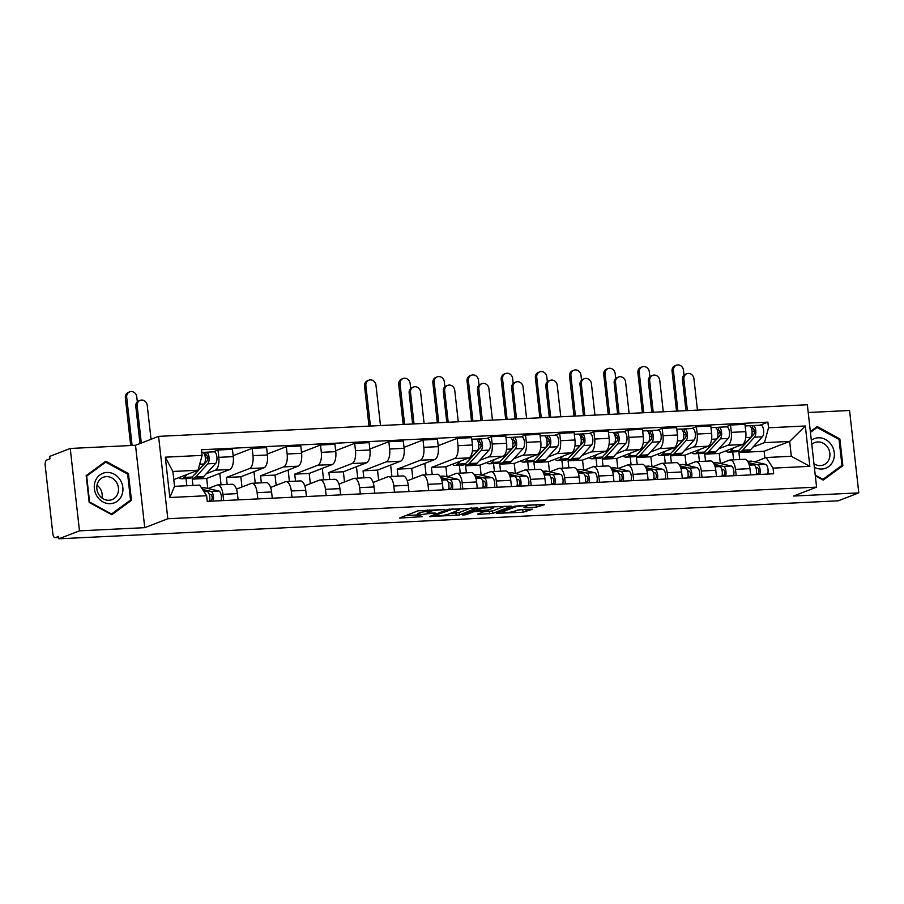<?xml version="1.0" encoding="UTF-8"?>
<svg xmlns="http://www.w3.org/2000/svg" width="904" height="904" viewBox="0 0 904 904"><rect width="100%" height="100%" fill="white"/><g stroke="black" fill="none" stroke-linecap="round" stroke-linejoin="round"><path stroke-width="1.36" d="M444.779 509.438L417.976 510.839L399.478 518.071L422.145 516.67A7.65 0.983 173.6 0 1 417.784 516.274A7.65 0.983 173.6 0 1 418.518 515.755L420.044 515.167A7.65 0.983 173.6 0 1 430.168 513.574L435.344 513.088L431.592 513.031A7.65 0.983 173.6 0 1 427.23 512.624A7.65 0.983 173.6 0 1 427.954 512.105L429.479 511.517A7.65 0.983 173.6 0 1 439.604 509.924L444.779 509.438M536.208 507.155L544.502 504.681L543.361 504.387L514.828 506.127L496.33 513.348L523.066 512.24L532.648 509.189L520.433 509.585L514.195 511.268A6.396 0.825 173.6 0 1 507.099 512.511A6.396 0.825 173.6 0 1 502.082 512.263A6.396 0.825 173.6 0 1 502.692 511.833L514.715 507.189A6.396 0.825 173.6 0 1 521.811 505.946A6.396 0.825 173.6 0 1 526.829 506.195A6.396 0.825 173.6 0 1 526.218 506.624L523.992 507.562L525.348 507.686L536.208 507.155L536.174 504.737M144.753 527.665L135.51 445.288L70.241 448.463L79.484 530.84L144.753 527.665L167.816 518.749L816.583 487.132L793.531 496.047L858.8 492.872L838.223 500.816L58.907 538.795L58.636 536.388L55.426 537.631L58.76 537.473M79.484 530.84L58.907 538.795M477.64 507.935L447.966 509.381L429.468 516.602L459.368 514.997L477.606 507.664M484.567 507.257L511.291 506.15L492.793 513.37L478.781 514.399L477.64 514.105L485.052 511.246L483.911 510.952L473.549 511.8L465.831 514.783L462.667 515.043L481.403 507.754L484.567 507.257M70.241 448.463L49.663 456.418L49.935 458.814L46.725 460.057A4.87 2.124 -92.8 0 0 45.2 465.662L52.827 533.631A4.87 2.124 -92.8 0 0 55.133 537.699A4.87 2.124 -92.8 0 0 55.426 537.631M135.51 445.288L158.573 436.372L807.351 404.755L816.583 487.132M858.8 492.872L849.557 410.484L808.221 412.506M208.101 488.533L216.96 485.12A11.21 4.893 87.2 0 1 217.649 484.962A11.21 4.893 87.2 0 1 222.949 494.33L223.661 500.579M194.812 478.137L192.224 479.131L192.936 485.448M207.807 488.465L206.688 478.431L229.74 469.515A11.21 4.893 -92.8 0 0 233.266 456.633L218.802 457.334A11.21 4.893 87.2 0 1 215.288 470.227L206.327 473.685M218.802 457.334L217.988 450.011L213.22 451.853M186.823 485.742L186.021 478.566M238.114 499.867L237.413 493.618A11.21 4.893 -92.8 0 0 232.113 484.261L217.649 484.962M233.266 456.633L232.441 449.311L217.988 450.011M236.441 489.132L251.131 483.448A11.21 4.893 87.2 0 1 251.82 483.301A11.21 4.893 87.2 0 1 257.12 492.657L257.821 498.906M233.153 455.695L252.148 448.35L252.973 455.672A11.21 4.893 87.2 0 1 249.459 468.554L226.395 477.47L227.186 484.499M221.073 484.804L219.785 473.368M272.285 498.206L271.584 491.957A11.21 4.893 -92.8 0 0 266.273 482.6L251.82 483.301M242.001 486.973L240.848 476.77L263.911 467.854A11.21 4.893 -92.8 0 0 267.426 454.972L266.612 447.649L252.148 448.35M270.612 487.459L285.291 481.787A11.21 4.893 87.2 0 1 285.992 481.64A11.21 4.893 87.2 0 1 291.291 490.996L291.992 497.245M267.324 454.023L286.319 446.689L287.144 454.011A11.21 4.893 87.2 0 1 283.63 466.893L260.567 475.809L261.358 482.838M255.244 483.131L253.956 471.707M306.445 496.545L305.744 490.296A11.21 4.893 -92.8 0 0 300.444 480.928L285.992 481.64M276.172 485.312L275.019 475.097L298.083 466.193A11.21 4.893 -92.8 0 0 301.597 453.299L300.783 445.977L286.319 446.689M304.784 485.798L319.462 480.126A11.21 4.893 87.2 0 1 320.163 479.967A11.21 4.893 87.2 0 1 325.463 489.335L326.163 495.584M301.495 452.362L320.491 445.017L321.315 452.339A11.21 4.893 87.2 0 1 317.79 465.232L294.738 474.137L295.529 481.177M289.404 481.47L288.127 470.035M340.616 494.872L339.915 488.623A11.21 4.893 -92.8 0 0 334.616 479.267L320.163 479.967M310.332 483.651L309.191 473.436L332.254 464.52A11.21 4.893 -92.8 0 0 335.768 451.638L334.943 444.316L320.491 445.017M338.943 484.126L353.633 478.453A11.21 4.893 87.2 0 1 354.323 478.306A11.21 4.893 87.2 0 1 359.634 487.663L360.334 493.912M335.666 450.7L354.662 443.356L355.487 450.678A11.21 4.893 87.2 0 1 351.961 463.56L328.909 472.476L329.689 479.504M323.575 479.809L322.299 468.374M374.787 493.211L374.087 486.962A11.21 4.893 -92.8 0 0 368.787 477.606L354.323 478.306M344.503 481.979L343.362 471.775L366.425 462.859A11.21 4.893 -92.8 0 0 369.939 449.977L369.114 442.655L354.662 443.356M373.115 482.465L387.805 476.792A11.21 4.893 87.2 0 1 388.494 476.645A11.21 4.893 87.2 0 1 393.805 486.002L394.506 492.251M369.838 449.028L388.833 441.683L389.647 449.017A11.21 4.893 87.2 0 1 386.132 461.899L363.069 470.814L363.86 477.843M357.747 478.137L356.458 466.713M408.958 491.55L408.258 485.301A11.21 4.893 -92.8 0 0 402.958 475.933L388.494 476.645M378.674 480.318L377.533 470.103L400.585 461.198A11.21 4.893 -92.8 0 0 404.111 448.305L403.286 440.982L388.833 441.683M407.286 480.804L421.976 475.131A11.21 4.893 87.2 0 1 422.665 474.973A11.21 4.893 87.2 0 1 427.965 484.341L428.666 490.589M403.998 447.367L422.993 440.022L423.818 447.344A11.21 4.893 87.2 0 1 420.303 460.238L397.24 469.142L398.031 476.182M391.918 476.476L390.63 465.04M443.129 489.878L442.429 483.629A11.21 4.893 -92.8 0 0 437.118 474.272L422.665 474.973M412.845 478.657L411.704 468.441L434.756 459.526A11.21 4.893 -92.8 0 0 438.27 446.644L437.457 439.321L422.993 440.022M447.288 476.883L456.147 473.459A11.21 4.893 87.2 0 1 456.836 473.312A11.21 4.893 87.2 0 1 462.136 482.668L462.837 488.917M438.169 445.706L457.164 438.361L457.989 445.683A11.21 4.893 87.2 0 1 454.475 458.565L431.411 467.481L432.202 474.51M426.089 474.815L424.801 463.379M477.289 488.216L476.589 481.968A11.21 4.893 -92.8 0 0 471.289 472.611L456.836 473.312M446.994 476.815L445.864 466.78L468.927 457.865A11.21 4.893 -92.8 0 0 472.442 444.983L471.628 437.649L457.164 438.361M481.459 475.221L490.307 471.798A11.21 4.893 87.2 0 1 491.008 471.651A11.21 4.893 87.2 0 1 496.307 481.007L497.008 487.256M468.17 464.814L465.583 465.82L466.374 472.848M486.567 438.542L491.335 436.688L492.16 444.022A11.21 4.893 87.2 0 1 488.646 456.904L479.674 460.373M460.249 473.142L459.368 465.244M511.461 486.544L510.76 480.306A11.21 4.893 -92.8 0 0 505.46 470.939L491.008 471.651M481.165 475.154L480.035 465.108L503.099 456.204A11.21 4.893 -92.8 0 0 506.613 443.31L505.788 435.988L491.335 436.688M515.63 473.549L524.478 470.136A11.21 4.893 87.2 0 1 525.179 469.978A11.21 4.893 87.2 0 1 530.478 479.346L531.179 485.584M502.33 463.153L499.754 464.147L500.533 471.187M520.738 436.869L525.506 435.027L526.331 442.35A11.21 4.893 87.2 0 1 522.806 455.243L513.845 458.701M494.42 471.481L493.539 463.582M545.632 484.883L544.931 478.634A11.21 4.893 -92.8 0 0 539.631 469.278L525.179 469.978M515.337 473.481L514.207 463.447L537.27 454.531A11.21 4.893 -92.8 0 0 540.784 441.649L539.959 434.327L525.506 435.027M549.79 471.888L558.649 468.464A11.21 4.893 87.2 0 1 559.339 468.317A11.21 4.893 87.2 0 1 564.65 477.674L565.35 483.922M536.501 461.492L533.914 462.486L534.705 469.515M554.909 435.208L559.678 433.366L560.491 440.689A11.21 4.893 87.2 0 1 556.977 453.571L548.016 457.04M528.591 469.82L527.71 461.921M579.803 483.222L579.102 476.973A11.21 4.893 -92.8 0 0 573.803 467.617L559.339 468.317M549.496 471.82L548.378 461.786L571.43 452.87A11.21 4.893 -92.8 0 0 574.955 439.988L574.13 432.654L559.678 433.366M583.961 470.227L592.821 466.803A11.21 4.893 87.2 0 1 593.51 466.656A11.21 4.893 87.2 0 1 598.81 476.012L599.51 482.261M570.673 459.82L568.085 460.825L568.876 467.854M589.069 433.547L593.849 431.694L594.662 439.028A11.21 4.893 87.2 0 1 591.148 451.91L582.187 455.379M562.763 468.148L561.87 460.249M613.974 481.549L613.274 475.312A11.21 4.893 -92.8 0 0 607.963 465.944L593.51 466.656M583.668 470.159L582.549 460.113L605.601 451.209A11.21 4.893 -92.8 0 0 609.126 438.316L608.302 430.993L593.849 431.694M618.133 468.554L626.992 465.142A11.21 4.893 87.2 0 1 627.681 464.984A11.21 4.893 87.2 0 1 632.981 474.351L633.681 480.589M604.844 458.158L602.256 459.153L603.047 466.193M623.24 431.875L628.009 430.033L628.834 437.355A11.21 4.893 87.2 0 1 625.319 450.248L616.347 453.706M596.934 466.487L596.041 458.588M648.134 479.888L647.433 473.639A11.21 4.893 -92.8 0 0 642.134 464.283L627.681 464.984M617.839 468.487L616.709 458.452L639.772 449.537A11.21 4.893 -92.8 0 0 643.286 436.655L642.473 429.332L628.009 430.033M652.304 466.893L661.152 463.469A11.21 4.893 87.2 0 1 661.852 463.323A11.21 4.893 87.2 0 1 667.152 472.679L667.853 478.928M639.015 456.497L636.427 457.492L637.218 464.52M657.411 430.214L662.18 428.372L663.005 435.694A11.21 4.893 87.2 0 1 659.491 448.576L650.518 452.045M631.094 464.825L630.212 456.927M682.305 478.227L681.605 471.978A11.21 4.893 -92.8 0 0 676.305 462.622L661.852 463.323M652.01 466.826L650.88 456.791L673.943 447.875A11.21 4.893 -92.8 0 0 677.458 434.993L676.633 427.66L662.18 428.372M686.475 465.232L695.323 461.808A11.21 4.893 87.2 0 1 696.024 461.661A11.21 4.893 87.2 0 1 701.323 471.018L702.024 477.267M673.175 454.825L670.598 455.831L671.378 462.859M691.583 428.552L696.351 426.699L697.176 434.033A11.21 4.893 87.2 0 1 693.65 446.915L684.69 450.384M665.265 463.153L664.384 455.254M716.476 476.555L715.776 470.306A11.21 4.893 -92.8 0 0 710.476 460.95L696.024 461.661M686.181 465.164L685.051 455.119L708.114 446.214A11.21 4.893 -92.8 0 0 711.629 433.321L710.804 425.999L696.351 426.699M720.635 463.56L729.494 460.136A11.21 4.893 87.2 0 1 730.183 459.989A11.21 4.893 87.2 0 1 735.494 469.345L736.195 475.594M707.346 453.164L704.758 454.158L705.549 461.187M725.754 426.88L730.522 425.038L731.336 432.361A11.21 4.893 87.2 0 1 727.822 445.254L718.861 448.712M699.436 461.492L698.555 453.593M750.648 474.894L749.947 468.645A11.21 4.893 -92.8 0 0 744.647 459.288L730.183 459.989M720.341 463.492L719.222 453.458L742.274 444.542A11.21 4.893 -92.8 0 0 745.8 431.66L744.975 424.338L730.522 425.038M719.222 453.458L704.758 454.158M685.051 455.119L670.598 455.831M650.88 456.791L636.427 457.492M616.709 458.452L602.256 459.153M582.549 460.113L568.085 460.825M548.378 461.786L533.914 462.486M514.207 463.447L499.754 464.147M480.035 465.108L465.583 465.82M445.864 466.78L431.411 467.481M411.704 468.441L397.24 469.142M377.533 470.103L363.069 470.814M343.362 471.775L328.909 472.476M309.191 473.436L294.738 474.137M275.019 475.097L260.567 475.809M240.848 476.77L226.395 477.47M206.688 478.431L192.224 479.131M173.783 479.606L198.055 470.227L172.867 471.459L174.54 486.341L199.727 485.12L206.632 495.731L207.265 501.37L773.688 473.775L773.056 468.125L766.14 457.514L791.328 456.294L789.667 441.401L764.479 442.632L753.032 447.051M206.632 495.731L169.839 497.516L165.308 457.175L202.112 455.379L198.055 470.227M764.479 442.632L768.524 427.784L767.891 422.134L201.479 449.74L202.112 455.379M768.524 427.784L805.328 425.987L809.848 466.34L773.056 468.125M167.816 518.749L158.573 436.372M128.447 473.583L105.813 461.232L86.174 475.651L89.18 502.409L111.813 514.76L131.453 500.353L128.447 473.583L127.407 473.99M815.318 475.775L823.228 480.092L842.867 465.684L839.861 438.926L817.227 426.575L810.357 431.615M764.874 458.012L764.117 451.265L789.667 441.401L805.328 425.987M754.806 461.899L766.14 457.514M741.517 451.503L738.93 452.497L739.721 459.526M764.117 451.265L738.93 452.497M759.925 425.219L767.891 422.134M733.607 459.831L732.715 451.932M169.839 497.516L174.54 486.341M165.308 457.175L172.867 471.459M791.328 456.294L809.848 466.34M128.65 501.426L131.453 500.353M838.822 439.321L839.861 438.926M840.065 466.769L842.867 465.684M427.038 510.059A7.65 0.983 173.6 0 0 426.959 510.218L427.23 512.624M427.095 511.393A7.65 0.983 173.6 0 0 419.772 512.76L420.044 515.167M417.784 516.274L417.524 513.867A7.65 0.983 173.6 0 1 418.247 513.348L419.772 512.76M405.839 515.529L417.637 514.964M450.339 513.37L459.096 512.591L471.233 507.901M452.079 509.325L433.818 515.868L437.739 515.913A7.65 0.983 173.6 0 0 447.864 514.319L458.825 510.082A7.65 0.983 173.6 0 0 459.548 509.573A7.65 0.983 173.6 0 0 455.198 509.167L452.023 508.839M504.669 506.274L492.533 510.963L492.793 513.37M483.776 511.732L492.533 510.963M492.736 508.274A6.396 0.825 173.6 0 0 493.347 507.845A6.396 0.825 173.6 0 0 488.329 507.596A6.396 0.825 173.6 0 0 481.233 508.828L476.996 510.466L478.137 510.76L488.499 509.912L492.736 508.274M526.829 506.195L526.716 505.2L535.936 504.76M517.212 510.105L526.015 509.314M139.973 443.559L135.803 406.325A5.605 4.995 -111.1 0 1 138.82 400.856L140.165 400.336A5.605 4.995 68.9 0 0 137.148 405.806L141.318 443.039M151.036 439.287L147.228 405.32A5.605 4.995 68.9 0 0 140.165 400.336M194.258 474.747A11.458 4.995 -92.8 0 0 195.196 474.001L207.084 460.938A2.927 1.277 -92.8 0 0 207.671 457.627A2.927 1.277 -92.8 0 0 206.304 455.367A2.927 1.277 -92.8 0 0 206.123 455.401L205.773 452.282A6.091 2.655 -92.8 0 1 206.157 452.203L214.033 451.819A6.091 2.655 -92.8 0 1 216.87 456.531A6.091 2.655 -92.8 0 1 215.66 463.436L203.773 476.487A14.622 6.385 -92.8 0 1 201.298 477.82L193.411 478.205A14.622 6.385 -92.8 0 0 195.885 476.871L207.784 463.82A6.091 2.655 -92.8 0 0 208.993 456.916A6.091 2.655 -92.8 0 0 206.157 452.203M191.512 477.662A14.622 6.385 -92.8 0 0 193.411 478.205M205.377 458.351L207.649 457.481M204.925 455.458L206.496 455.39M179.071 477.561A14.622 6.385 -92.8 0 0 181.806 478.77L189.682 478.385A14.622 6.385 -92.8 0 0 192.168 477.052L204.055 464.001A6.091 2.655 -92.8 0 0 205.264 457.108A6.091 2.655 -92.8 0 0 202.428 452.384L201.773 452.418M181.806 478.77A14.622 6.385 -92.8 0 0 184.28 477.436L186.936 474.521M202.812 452.429L205.773 452.282M130.707 445.514L125.351 397.839A5.605 4.995 -111.1 0 1 128.368 392.359L129.713 391.839A5.605 4.995 68.9 0 0 126.696 397.319L132.097 445.446M137.329 401.805L136.775 396.822A5.605 4.995 68.9 0 0 129.713 391.839M203.355 490.68L207.152 491.561A6.091 2.655 87.2 0 1 209.457 495.177A6.091 2.655 87.2 0 1 209.389 501.268M209.163 494.138L210.858 494.522A2.927 1.277 87.2 0 1 212.112 497.347A2.927 1.277 87.2 0 1 211.163 500.319L209.592 500.398M201.535 487.889L204.259 487.764A14.622 6.385 87.2 0 1 205.05 487.832L218.757 490.996A6.091 2.655 87.2 0 1 221.062 494.612A6.091 2.655 87.2 0 1 220.994 500.703M202.552 489.459L210.869 491.38A6.091 2.655 87.2 0 1 213.186 494.996A6.091 2.655 87.2 0 1 213.118 501.087M211.163 500.319L211.265 501.178M97.157 496.488A15.843 14.102 68.9 0 0 117.237 501.245A15.843 14.102 68.9 0 0 120.062 479.674A15.843 14.102 68.9 0 0 99.971 474.905A15.843 14.102 68.9 0 0 97.157 496.488M98.988 494.804A11.989 10.678 68.9 0 0 111.983 499.629A11.989 10.678 68.9 0 0 116.333 482.081A11.989 10.678 68.9 0 0 103.338 477.255A11.989 10.678 68.9 0 0 98.988 494.804M102.005 498.025A11.989 10.678 68.9 0 0 100.039 488.375A11.989 10.678 68.9 0 0 97.033 485.154M105.7 462.147L127.633 474.114L130.538 500.048L111.52 514.003L89.586 502.036L86.671 476.114L105.7 462.147L103.316 463.074M110.887 514.252L111.52 514.003M814.357 467.244A15.843 14.102 68.9 0 0 831.307 463.989A15.843 14.102 68.9 0 0 831.477 445.005A15.843 14.102 68.9 0 0 811.329 440.282M813.962 463.752A11.989 10.678 68.9 0 0 823.408 464.961A11.989 10.678 68.9 0 0 827.748 447.412A11.989 10.678 68.9 0 0 814.753 442.587A11.989 10.678 68.9 0 0 811.792 444.406M813.645 460.893A11.989 10.678 68.9 0 0 813.34 458.215M814.73 428.406L817.114 427.479L839.048 439.446L841.952 465.379L822.934 479.346L815.238 475.154M822.301 479.583L822.934 479.346M810.447 432.372L817.114 427.479M412.631 423.987L409.15 393.014A5.605 4.995 -111.1 0 1 412.167 387.533L413.512 387.014A5.605 4.995 68.9 0 0 410.495 392.494L414.021 423.919M424.1 423.434L420.575 391.997A5.605 4.995 68.9 0 0 413.512 387.014M467.617 461.435A11.458 4.995 -92.8 0 0 468.554 460.678L480.442 447.616A2.927 1.277 -92.8 0 0 481.018 444.316A2.927 1.277 -92.8 0 0 479.662 442.045A2.927 1.277 -92.8 0 0 479.482 442.09L479.131 438.96A6.091 2.655 -92.8 0 1 479.504 438.881L487.392 438.496A6.091 2.655 -92.8 0 1 490.228 443.22A6.091 2.655 -92.8 0 1 489.019 450.113L477.131 463.164A14.622 6.385 -92.8 0 1 474.645 464.498L466.758 464.882A14.622 6.385 -92.8 0 0 469.244 463.549L481.131 450.497A6.091 2.655 -92.8 0 0 482.34 443.604A6.091 2.655 -92.8 0 0 479.504 438.881M464.871 464.34A14.622 6.385 -92.8 0 0 466.758 464.882M478.736 445.039L480.996 444.158M478.272 442.146L479.843 442.067M452.418 464.249A14.622 6.385 -92.8 0 0 455.153 465.447L463.04 465.063A14.622 6.385 -92.8 0 0 465.515 463.729L477.414 450.678A6.091 2.655 -92.8 0 0 478.623 443.785A6.091 2.655 -92.8 0 0 475.786 439.061L471.798 439.254M455.153 465.447A14.622 6.385 -92.8 0 0 457.627 464.114L460.283 461.209M476.171 439.107L479.131 438.96M446.802 422.326L443.322 391.342A5.605 4.995 -111.1 0 1 446.339 385.872L447.683 385.353A5.605 4.995 68.9 0 0 444.666 390.822L448.192 422.258M458.271 421.772L454.746 390.336A5.605 4.995 68.9 0 0 447.683 385.353M501.788 459.763A11.458 4.995 -92.8 0 0 502.714 459.017L514.613 445.954A2.927 1.277 -92.8 0 0 515.19 442.644A2.927 1.277 -92.8 0 0 513.834 440.384A2.927 1.277 -92.8 0 0 513.653 440.417L513.302 437.299A6.091 2.655 -92.8 0 1 513.675 437.22L521.563 436.835A6.091 2.655 -92.8 0 1 524.399 441.547A6.091 2.655 -92.8 0 1 523.19 448.452L511.291 461.503A14.622 6.385 -92.8 0 1 508.816 462.837L500.929 463.221A14.622 6.385 -92.8 0 0 503.415 461.887L515.303 448.836A6.091 2.655 -92.8 0 0 516.512 441.932A6.091 2.655 -92.8 0 0 513.675 437.22M499.042 462.678A14.622 6.385 -92.8 0 0 500.929 463.221M512.907 443.367L515.167 442.497M512.444 440.474L514.014 440.406M486.589 462.577A14.622 6.385 -92.8 0 0 489.324 463.786L497.211 463.402A14.622 6.385 -92.8 0 0 499.686 462.068L511.574 449.017A6.091 2.655 -92.8 0 0 512.783 442.112A6.091 2.655 -92.8 0 0 509.946 437.4L505.969 437.592M489.324 463.786A14.622 6.385 -92.8 0 0 491.799 462.452L494.454 459.537M510.331 437.446L513.302 437.299M480.973 420.665L477.493 389.68A5.605 4.995 -111.1 0 1 480.51 384.211L481.855 383.691A5.605 4.995 68.9 0 0 478.837 389.161L482.363 420.597M492.443 420.1L488.917 388.675A5.605 4.995 68.9 0 0 481.855 383.691M535.959 458.102A11.458 4.995 -92.8 0 0 536.886 457.345L548.773 444.293A2.927 1.277 -92.8 0 0 549.361 440.982A2.927 1.277 -92.8 0 0 547.993 438.711A2.927 1.277 -92.8 0 0 547.813 438.756L547.462 435.638A6.091 2.655 -92.8 0 1 547.847 435.547L555.734 435.163A6.091 2.655 -92.8 0 1 558.559 439.886A6.091 2.655 -92.8 0 1 557.35 446.779L545.462 459.842A14.622 6.385 -92.8 0 1 542.988 461.176L535.1 461.56A14.622 6.385 -92.8 0 0 537.575 460.226L549.474 447.164A6.091 2.655 -92.8 0 0 550.683 440.271A6.091 2.655 -92.8 0 0 547.847 435.547M533.202 461.006A14.622 6.385 -92.8 0 0 535.1 461.56M547.067 441.706L549.338 440.836M546.615 438.813L548.186 438.734M520.76 460.916A14.622 6.385 -92.8 0 0 523.495 462.125L531.371 461.741A14.622 6.385 -92.8 0 0 533.857 460.407L545.745 447.344A6.091 2.655 -92.8 0 0 546.954 440.451A6.091 2.655 -92.8 0 0 544.118 435.728L540.14 435.931M523.495 462.125A14.622 6.385 -92.8 0 0 525.97 460.791L528.625 457.876M544.502 435.773L547.462 435.638M515.133 418.993L511.664 388.019A5.605 4.995 -111.1 0 1 514.681 382.539L516.026 382.019A5.605 4.995 68.9 0 0 513.009 387.5L516.534 418.925M526.603 418.439L523.077 387.002A5.605 4.995 68.9 0 0 516.026 382.019M570.119 456.441A11.458 4.995 -92.8 0 0 571.057 455.684L582.944 442.621A2.927 1.277 -92.8 0 0 583.532 439.321A2.927 1.277 -92.8 0 0 582.165 437.05A2.927 1.277 -92.8 0 0 581.984 437.084L581.634 433.965A6.091 2.655 -92.8 0 1 582.018 433.886L589.894 433.502A6.091 2.655 -92.8 0 1 592.73 438.225A6.091 2.655 -92.8 0 1 591.521 445.118L579.634 458.17A14.622 6.385 -92.8 0 1 577.147 459.503L569.271 459.887A14.622 6.385 -92.8 0 0 571.746 458.554L583.645 445.502A6.091 2.655 -92.8 0 0 584.843 438.609A6.091 2.655 -92.8 0 0 582.018 433.886M567.373 459.345A14.622 6.385 -92.8 0 0 569.271 459.887M581.238 440.045L583.509 439.163M580.786 437.152L582.346 437.073M554.932 459.255A14.622 6.385 -92.8 0 0 557.655 460.452L565.542 460.068A14.622 6.385 -92.8 0 0 568.028 458.735L579.916 445.683A6.091 2.655 -92.8 0 0 581.125 438.79A6.091 2.655 -92.8 0 0 578.289 434.067L574.311 434.259M557.655 460.452A14.622 6.385 -92.8 0 0 560.141 459.119L562.796 456.215M578.673 434.112L581.634 433.965M549.304 417.332L545.835 386.347A5.605 4.995 -111.1 0 1 548.852 380.878L550.197 380.358A5.605 4.995 68.9 0 0 547.18 385.827L550.706 417.264M560.774 416.778L557.248 385.341A5.605 4.995 68.9 0 0 550.197 380.358M604.29 454.768A11.458 4.995 -92.8 0 0 605.228 454.023L617.116 440.96A2.927 1.277 -92.8 0 0 617.692 437.649A2.927 1.277 -92.8 0 0 616.336 435.389A2.927 1.277 -92.8 0 0 616.155 435.423L615.805 432.304A6.091 2.655 -92.8 0 1 616.178 432.225L624.065 431.841A6.091 2.655 -92.8 0 1 626.901 436.553A6.091 2.655 -92.8 0 1 625.692 443.457L613.805 456.509A14.622 6.385 -92.8 0 1 611.319 457.842L603.431 458.226A14.622 6.385 -92.8 0 0 605.917 456.893L617.805 443.841A6.091 2.655 -92.8 0 0 619.014 436.937A6.091 2.655 -92.8 0 0 616.178 432.225M601.544 457.684A14.622 6.385 -92.8 0 0 603.431 458.226M615.409 438.372L617.669 437.502M614.946 435.479L616.517 435.412M589.103 457.582A14.622 6.385 -92.8 0 0 591.826 458.791L599.714 458.407A14.622 6.385 -92.8 0 0 602.188 457.074L614.087 444.022A6.091 2.655 -92.8 0 0 615.296 437.118A6.091 2.655 -92.8 0 0 612.46 432.406L608.482 432.598M591.826 458.791A14.622 6.385 -92.8 0 0 594.312 457.458L596.956 454.542M612.844 432.451L615.805 432.304M583.476 415.671L579.995 384.686A5.605 4.995 -111.1 0 1 583.012 379.217L584.357 378.697A5.605 4.995 68.9 0 0 581.34 384.166L584.865 415.603M594.945 415.106L591.419 383.68A5.605 4.995 68.9 0 0 584.357 378.697M638.461 453.107A11.458 4.995 -92.8 0 0 639.399 452.35L651.287 439.299A2.927 1.277 -92.8 0 0 651.863 435.988A2.927 1.277 -92.8 0 0 650.507 433.717A2.927 1.277 -92.8 0 0 650.326 433.762L649.976 430.643A6.091 2.655 -92.8 0 1 650.349 430.553L658.236 430.168A6.091 2.655 -92.8 0 1 661.073 434.892A6.091 2.655 -92.8 0 1 659.864 441.785L647.976 454.848A14.622 6.385 -92.8 0 1 645.49 456.181L637.602 456.565A14.622 6.385 -92.8 0 0 640.088 455.232L651.976 442.169A6.091 2.655 -92.8 0 0 653.185 435.276A6.091 2.655 -92.8 0 0 650.349 430.553M635.715 456.011A14.622 6.385 -92.8 0 0 637.602 456.565M649.58 436.711L651.841 435.841M649.117 433.818L650.688 433.739M623.263 455.921A14.622 6.385 -92.8 0 0 625.997 457.13L633.885 456.746A14.622 6.385 -92.8 0 0 636.359 455.413L648.258 442.35A6.091 2.655 -92.8 0 0 649.467 435.457A6.091 2.655 -92.8 0 0 646.631 430.733L642.654 430.937M625.997 457.13A14.622 6.385 -92.8 0 0 628.472 455.797L631.128 452.881M647.015 430.779L649.976 430.643M617.647 413.998L614.166 383.025A5.605 4.995 -111.1 0 1 617.183 377.544L618.528 377.024A5.605 4.995 68.9 0 0 615.511 382.505L619.037 413.93M629.116 413.444L625.591 382.008A5.605 4.995 68.9 0 0 618.528 377.024M672.632 451.446A11.458 4.995 -92.8 0 0 673.559 450.689L685.458 437.626A2.927 1.277 -92.8 0 0 686.034 434.327A2.927 1.277 -92.8 0 0 684.678 432.055A2.927 1.277 -92.8 0 0 684.497 432.089L684.147 428.971A6.091 2.655 -92.8 0 1 684.52 428.891L692.407 428.507A6.091 2.655 -92.8 0 1 695.244 433.231A6.091 2.655 -92.8 0 1 694.035 440.124L682.136 453.175A14.622 6.385 -92.8 0 1 679.661 454.509L671.774 454.893A14.622 6.385 -92.8 0 0 674.26 453.559L686.147 440.508A6.091 2.655 -92.8 0 0 687.356 433.615A6.091 2.655 -92.8 0 0 684.52 428.891M669.887 454.35A14.622 6.385 -92.8 0 0 671.774 454.893M683.752 435.05L686.012 434.169M683.288 432.157L684.859 432.078M657.434 454.26A14.622 6.385 -92.8 0 0 660.169 455.458L668.056 455.074A14.622 6.385 -92.8 0 0 670.531 453.74L682.418 440.689A6.091 2.655 -92.8 0 0 683.627 433.796A6.091 2.655 -92.8 0 0 680.791 429.072L676.813 429.264M660.169 455.458A14.622 6.385 -92.8 0 0 662.643 454.124L665.299 451.22M681.175 429.117L684.147 428.971M651.818 412.337L648.337 381.352A5.605 4.995 -111.1 0 1 651.355 375.883L652.699 375.363A5.605 4.995 68.9 0 0 649.682 380.833L653.208 412.269M663.287 411.783L659.762 380.347A5.605 4.995 68.9 0 0 652.699 375.363M706.804 449.774A11.458 4.995 -92.8 0 0 707.73 449.028L719.629 435.965A2.927 1.277 -92.8 0 0 720.205 432.654A2.927 1.277 -92.8 0 0 718.838 430.394A2.927 1.277 -92.8 0 0 718.657 430.428L718.307 427.309A6.091 2.655 -92.8 0 1 718.691 427.23L726.579 426.846A6.091 2.655 -92.8 0 1 729.415 431.558A6.091 2.655 -92.8 0 1 728.206 438.463L716.307 451.514A14.622 6.385 -92.8 0 1 713.832 452.847L705.945 453.232A14.622 6.385 -92.8 0 0 708.42 451.898L720.318 438.847A6.091 2.655 -92.8 0 0 721.528 431.942A6.091 2.655 -92.8 0 0 718.691 427.23M704.046 452.689A14.622 6.385 -92.8 0 0 705.945 453.232M717.923 433.378L720.183 432.507M717.46 430.485L719.03 430.417M691.605 452.588A14.622 6.385 -92.8 0 0 694.34 453.797L702.216 453.412A14.622 6.385 -92.8 0 0 704.702 452.079L716.589 439.028A6.091 2.655 -92.8 0 0 717.799 432.123A6.091 2.655 -92.8 0 0 714.962 427.411L710.985 427.603M694.34 453.797A14.622 6.385 -92.8 0 0 696.814 452.463L699.47 449.548M715.346 427.456L718.307 427.309M685.978 410.676L682.509 379.691A5.605 4.995 -111.1 0 1 685.526 374.222L686.87 373.702A5.605 4.995 68.9 0 0 683.853 379.171L687.379 410.608M697.447 410.111L693.922 378.686A5.605 4.995 68.9 0 0 686.87 373.702M740.964 448.113A11.458 4.995 -92.8 0 0 741.901 447.356L753.789 434.304A2.927 1.277 -92.8 0 0 754.377 430.993A2.927 1.277 -92.8 0 0 753.009 428.722A2.927 1.277 -92.8 0 0 752.829 428.767L752.478 425.637A6.091 2.655 -92.8 0 1 752.862 425.558L760.739 425.174A6.091 2.655 -92.8 0 1 763.575 429.897A6.091 2.655 -92.8 0 1 762.366 436.79L750.478 449.853A14.622 6.385 -92.8 0 1 748.004 451.186L740.116 451.571A14.622 6.385 -92.8 0 0 742.591 450.237L754.49 437.174A6.091 2.655 -92.8 0 0 755.699 430.281A6.091 2.655 -92.8 0 0 752.862 425.558M738.218 451.017A14.622 6.385 -92.8 0 0 740.116 451.571M752.083 431.716L754.354 430.846M751.631 428.824L753.201 428.745M725.776 450.926A14.622 6.385 -92.8 0 0 728.5 452.136L736.387 451.751A14.622 6.385 -92.8 0 0 738.873 450.418L750.761 437.355A6.091 2.655 -92.8 0 0 751.97 430.462A6.091 2.655 -92.8 0 0 749.134 425.739L745.156 425.942M728.5 452.136A14.622 6.385 -92.8 0 0 730.986 450.802L733.641 447.887M749.518 425.784L752.478 425.637M369.013 426.112L364.538 386.189A5.605 4.995 -111.1 0 1 367.555 380.708L368.9 380.188A5.605 4.995 68.9 0 0 365.883 385.669L370.414 426.044M380.494 425.558L375.962 385.172A5.605 4.995 68.9 0 0 368.9 380.188M441.321 478.747L446.327 479.9A6.091 2.655 87.2 0 1 448.644 483.516A6.091 2.655 87.2 0 1 448.576 489.618M448.35 482.487L450.034 482.872A2.927 1.277 87.2 0 1 451.299 485.685A2.927 1.277 87.2 0 1 450.35 488.657L448.779 488.736M440.101 476.272L443.446 476.103A14.622 6.385 87.2 0 1 444.226 476.182L457.944 479.335A6.091 2.655 87.2 0 1 460.249 482.951A6.091 2.655 87.2 0 1 460.181 489.053M440.836 477.594L450.056 479.719A6.091 2.655 87.2 0 1 452.362 483.335A6.091 2.655 87.2 0 1 452.294 489.437M450.35 488.657L450.441 489.527M403.184 424.451L398.709 384.516A5.605 4.995 -111.1 0 1 401.726 379.047L403.071 378.527A5.605 4.995 68.9 0 0 400.054 383.997L404.585 424.383M410.687 388.483L410.122 383.511A5.605 4.995 68.9 0 0 403.071 378.527M475.493 477.086L480.499 478.239A6.091 2.655 87.2 0 1 482.815 481.855A6.091 2.655 87.2 0 1 482.747 487.945M482.521 480.815L484.205 481.21A2.927 1.277 87.2 0 1 485.471 484.024A2.927 1.277 87.2 0 1 484.521 486.996L482.951 487.075M474.261 474.6L477.617 474.442A14.622 6.385 87.2 0 1 478.397 474.51L492.104 477.674A6.091 2.655 87.2 0 1 494.42 481.29A6.091 2.655 87.2 0 1 494.352 487.38M475.007 475.933L484.228 478.058A6.091 2.655 87.2 0 1 486.533 481.674A6.091 2.655 87.2 0 1 486.465 487.764M484.521 486.996L484.612 487.855M437.355 422.789L432.88 382.855A5.605 4.995 -111.1 0 1 435.897 377.375L437.242 376.855A5.605 4.995 68.9 0 0 434.225 382.335L438.756 422.722M444.858 386.822L444.293 381.838A5.605 4.995 68.9 0 0 437.242 376.855M509.653 475.414L514.67 476.577A6.091 2.655 87.2 0 1 516.975 480.193A6.091 2.655 87.2 0 1 516.907 486.284M516.681 479.154L518.376 479.538A2.927 1.277 87.2 0 1 519.63 482.352A2.927 1.277 87.2 0 1 518.681 485.335L517.111 485.403M508.432 472.939L511.788 472.781A14.622 6.385 87.2 0 1 512.568 472.848L526.275 476.012A6.091 2.655 87.2 0 1 528.591 479.628A6.091 2.655 87.2 0 1 528.524 485.719M509.178 474.272L518.387 476.397A6.091 2.655 87.2 0 1 520.704 480.013A6.091 2.655 87.2 0 1 520.636 486.103M518.681 485.335L518.783 486.194M471.526 421.117L467.052 381.183A5.605 4.995 -111.1 0 1 470.069 375.714L471.402 375.194A5.605 4.995 68.9 0 0 468.385 380.674L472.916 421.049M479.018 385.149L478.465 380.177A5.605 4.995 68.9 0 0 471.402 375.194M543.824 473.752L548.841 474.905A6.091 2.655 87.2 0 1 551.146 478.521A6.091 2.655 87.2 0 1 551.078 484.623M550.852 477.493L552.547 477.877A2.927 1.277 87.2 0 1 553.802 480.691A2.927 1.277 87.2 0 1 552.852 483.663L551.282 483.742M542.603 471.278L545.948 471.108A14.622 6.385 87.2 0 1 546.739 471.187L560.446 474.34A6.091 2.655 87.2 0 1 562.763 477.956A6.091 2.655 87.2 0 1 562.683 484.058M543.349 472.6L552.559 474.724A6.091 2.655 87.2 0 1 554.875 478.34A6.091 2.655 87.2 0 1 554.807 484.442M552.852 483.663L552.954 484.533M505.698 419.456L501.211 379.522A5.605 4.995 -111.1 0 1 504.229 374.053L505.573 373.533A5.605 4.995 68.9 0 0 502.556 379.002L507.087 419.388M513.189 383.488L512.636 378.516A5.605 4.995 68.9 0 0 505.573 373.533M577.995 472.091L583.012 473.244A6.091 2.655 87.2 0 1 585.317 476.86A6.091 2.655 87.2 0 1 585.25 482.951M585.024 475.82L586.719 476.216A2.927 1.277 87.2 0 1 587.973 479.03A2.927 1.277 87.2 0 1 587.024 482.001L585.453 482.081M576.775 469.605L580.119 469.447A14.622 6.385 87.2 0 1 580.91 469.515L594.617 472.679A6.091 2.655 87.2 0 1 596.922 476.295A6.091 2.655 87.2 0 1 596.855 482.386M577.52 470.939L586.73 473.063A6.091 2.655 87.2 0 1 589.046 476.679A6.091 2.655 87.2 0 1 588.967 482.77M587.024 482.001L587.125 482.86M539.869 417.795L535.383 377.861A5.605 4.995 -111.1 0 1 538.4 372.38L539.744 371.86A5.605 4.995 68.9 0 0 536.727 377.341L541.259 417.727M547.361 381.827L546.807 376.844A5.605 4.995 68.9 0 0 539.744 371.86M612.166 470.419L617.172 471.583A6.091 2.655 87.2 0 1 619.489 475.199A6.091 2.655 87.2 0 1 619.421 481.29M619.195 474.159L620.89 474.543A2.927 1.277 87.2 0 1 622.144 477.357A2.927 1.277 87.2 0 1 621.195 480.34L619.624 480.408M610.946 467.944L614.291 467.786A14.622 6.385 87.2 0 1 615.07 467.854L628.788 471.018A6.091 2.655 87.2 0 1 631.094 474.634A6.091 2.655 87.2 0 1 631.026 480.725M611.68 469.278L620.901 471.402A6.091 2.655 87.2 0 1 623.206 475.018A6.091 2.655 87.2 0 1 623.139 481.109M621.195 480.34L621.285 481.199M574.029 416.122L569.554 376.188A5.605 4.995 -111.1 0 1 572.571 370.719L573.916 370.199A5.605 4.995 68.9 0 0 570.899 375.668L575.43 416.055M581.532 380.155L580.978 375.183A5.605 4.995 68.9 0 0 573.916 370.199M646.337 468.758L651.343 469.91A6.091 2.655 87.2 0 1 653.66 473.526A6.091 2.655 87.2 0 1 653.592 479.628M653.366 472.498L655.05 472.882A2.927 1.277 87.2 0 1 656.315 475.696A2.927 1.277 87.2 0 1 655.366 478.668L653.795 478.747M645.106 466.283L648.462 466.114A14.622 6.385 87.2 0 1 649.241 466.193L662.96 469.345A6.091 2.655 87.2 0 1 665.265 472.961A6.091 2.655 87.2 0 1 665.197 479.063M645.851 467.605L655.072 469.73A6.091 2.655 87.2 0 1 657.377 473.346A6.091 2.655 87.2 0 1 657.31 479.448M655.366 478.668L655.456 479.538M608.2 414.461L603.725 374.527A5.605 4.995 -111.1 0 1 606.742 369.058L608.087 368.538A5.605 4.995 68.9 0 0 605.07 374.007L609.601 414.394M615.703 378.493L615.138 373.522A5.605 4.995 68.9 0 0 608.087 368.538M680.497 467.097L685.514 468.249A6.091 2.655 87.2 0 1 687.82 471.865A6.091 2.655 87.2 0 1 687.752 477.956M687.526 470.826L689.221 471.221A2.927 1.277 87.2 0 1 690.475 474.035A2.927 1.277 87.2 0 1 689.526 477.007L687.967 477.086M679.277 464.611L682.633 464.453A14.622 6.385 87.2 0 1 683.413 464.52L697.12 467.684A6.091 2.655 87.2 0 1 699.436 471.3A6.091 2.655 87.2 0 1 699.368 477.391M680.023 465.944L689.244 468.069A6.091 2.655 87.2 0 1 691.549 471.685A6.091 2.655 87.2 0 1 691.481 477.775M689.526 477.007L689.628 477.866M642.371 412.8L637.896 372.866A5.605 4.995 -111.1 0 1 640.913 367.386L642.247 366.866A5.605 4.995 68.9 0 0 639.23 372.346L643.761 412.732M649.874 376.832L649.309 371.849A5.605 4.995 68.9 0 0 642.247 366.866M714.668 465.424L719.686 466.588A6.091 2.655 87.2 0 1 721.991 470.204A6.091 2.655 87.2 0 1 721.923 476.295M721.697 469.165L723.392 469.549A2.927 1.277 87.2 0 1 724.646 472.363A2.927 1.277 87.2 0 1 723.697 475.346L722.126 475.414M713.448 462.95L716.793 462.78A14.622 6.385 87.2 0 1 717.584 462.859L731.291 466.023A6.091 2.655 87.2 0 1 733.607 469.628A6.091 2.655 87.2 0 1 733.539 475.73M714.194 464.283L723.403 466.407A6.091 2.655 87.2 0 1 725.72 470.023A6.091 2.655 87.2 0 1 725.652 476.114M723.697 475.346L723.799 476.205M676.542 411.128L672.056 371.194A5.605 4.995 -111.1 0 1 675.073 365.724L676.418 365.205A5.605 4.995 68.9 0 0 673.401 370.674L677.932 411.06M684.034 375.16L683.481 370.188A5.605 4.995 68.9 0 0 676.418 365.205M748.84 463.763L753.857 464.916A6.091 2.655 87.2 0 1 756.162 468.532A6.091 2.655 87.2 0 1 756.094 474.634M755.868 467.492L757.563 467.888A2.927 1.277 87.2 0 1 758.818 470.701A2.927 1.277 87.2 0 1 757.868 473.673L756.298 473.752M747.619 461.289L750.964 461.119A14.622 6.385 87.2 0 1 751.755 461.187L765.462 464.351A6.091 2.655 87.2 0 1 767.767 467.967A6.091 2.655 87.2 0 1 767.699 474.069M748.365 462.611L757.575 464.735A6.091 2.655 87.2 0 1 759.891 468.351A6.091 2.655 87.2 0 1 759.823 474.453M757.868 473.673L757.97 474.543M711.629 433.321L697.176 434.033M677.458 434.993L663.005 435.694M643.286 436.655L628.834 437.355M609.126 438.316L594.662 439.028M574.955 439.988L560.491 440.689M540.784 441.649L526.331 442.35M506.613 443.31L492.16 444.022M472.442 444.983L457.989 445.683M438.27 446.644L423.818 447.344M404.111 448.305L389.647 449.017M369.939 449.977L355.487 450.678M335.768 451.638L321.315 452.339M301.597 453.299L287.144 454.011M267.426 454.972L252.973 455.672M745.8 431.66L731.336 432.361M742.274 444.542L727.822 445.254M708.114 446.214L693.65 446.915M715.776 470.306L701.323 471.018M673.943 447.875L659.491 448.576M681.605 471.978L667.152 472.679M639.772 449.537L625.319 450.248M647.433 473.639L632.981 474.351M605.601 451.209L591.148 451.91M613.274 475.312L598.81 476.012M571.43 452.87L556.977 453.571M579.102 476.973L564.65 477.674M537.27 454.531L522.806 455.243M544.931 478.634L530.478 479.346M503.099 456.204L488.646 456.904M510.76 480.306L496.307 481.007M468.927 457.865L454.475 458.565M476.589 481.968L462.136 482.668M434.756 459.526L420.303 460.238M442.429 483.629L427.965 484.341M400.585 461.198L386.132 461.899M408.258 485.301L393.805 486.002M366.425 462.859L351.961 463.56M374.087 486.962L359.634 487.663M332.254 464.52L317.79 465.232M339.915 488.623L325.463 489.335M298.083 466.193L283.63 466.893M305.744 490.296L291.291 490.996M263.911 467.854L249.459 468.554M271.584 491.957L257.12 492.657M229.74 469.515L215.288 470.227M237.413 493.618L222.949 494.33M749.947 468.645L735.494 469.345M429.298 509.946L429.479 511.517M427.728 510.025L427.954 512.105M418.247 513.348L418.518 515.755M400.766 517.495L400.845 518.195M459.096 512.591L459.368 514.997M455.932 513.088L456.204 515.495M430.756 516.037L430.835 516.726M449.785 509.008L449.864 509.664M433.717 514.896L433.818 515.868M489.369 511.461L489.629 513.867M478.702 513.698L478.781 514.399M476.521 509.641L476.713 511.302M473.436 510.828L473.549 511.8M465.729 513.811L465.831 514.783M481.131 507.856L481.233 508.828M476.894 509.494L476.996 510.466M525.269 506.986L525.348 507.686M514.613 506.206L514.715 507.189M502.579 510.862L502.692 511.833M525.958 509.336L526.23 511.743M522.794 509.833L523.066 512.24M497.618 512.771L497.697 513.472M539.146 504.601L539.372 506.658M137.148 405.806L135.803 406.325M195.885 476.871L203.773 476.487M207.784 463.82L215.66 463.436M184.28 477.436L192.168 477.052M199.705 464.204L204.055 464.001M126.696 397.319L125.351 397.839M207.152 491.561L204.022 491.708M205.05 487.832L201.603 488.002M218.757 490.996L210.869 491.38M410.495 392.494L409.15 393.014M469.244 463.549L477.131 463.164M481.131 450.497L489.019 450.113M457.627 464.114L465.515 463.729M472.408 450.926L477.414 450.678M444.666 390.822L443.322 391.342M503.415 461.887L511.291 461.503M515.303 448.836L523.19 448.452M491.799 462.452L499.686 462.068M506.579 449.254L511.574 449.017M478.837 389.161L477.493 389.68M537.575 460.226L545.462 459.842M549.474 447.164L557.35 446.779M525.97 460.791L533.857 460.407M540.739 447.593L545.745 447.344M513.009 387.5L511.664 388.019M571.746 458.554L579.634 458.17M583.645 445.502L591.521 445.118M560.141 459.119L568.028 458.735M574.91 445.932L579.916 445.683M547.18 385.827L545.835 386.347M605.917 456.893L613.805 456.509M617.805 443.841L625.692 443.457M594.312 457.458L602.188 457.074M609.081 444.259L614.087 444.022M581.34 384.166L579.995 384.686M640.088 455.232L647.976 454.848M651.976 442.169L659.864 441.785M628.472 455.797L636.359 455.413M643.252 442.598L648.258 442.35M615.511 382.505L614.166 383.025M674.26 453.559L682.136 453.175M686.147 440.508L694.035 440.124M662.643 454.124L670.531 453.74M677.424 440.937L682.418 440.689M649.682 380.833L648.337 381.352M708.42 451.898L716.307 451.514M720.318 438.847L728.206 438.463M696.814 452.463L704.702 452.079M711.584 439.265L716.589 439.028M683.853 379.171L682.509 379.691M742.591 450.237L750.478 449.853M754.49 437.174L762.366 436.79M730.986 450.802L738.873 450.418M745.755 437.604L750.761 437.355M365.883 385.669L364.538 386.189M446.327 479.9L441.762 480.126M444.226 476.182L440.169 476.374M457.944 479.335L450.056 479.719M400.054 383.997L398.709 384.516M480.499 478.239L475.933 478.465M478.397 474.51L474.34 474.713M492.104 477.674L484.228 478.058M434.225 382.335L432.88 382.855M514.67 476.577L510.093 476.803M512.568 472.848L508.5 473.041M526.275 476.012L518.387 476.397M468.385 380.674L467.052 381.183M548.841 474.905L544.264 475.131M546.739 471.187L542.671 471.379M560.446 474.34L552.559 474.724M502.556 379.002L501.211 379.522M583.012 473.244L578.436 473.47M580.91 469.515L576.842 469.718M594.617 472.679L586.73 473.063M536.727 377.341L535.383 377.861M617.172 471.583L612.607 471.809M615.07 467.854L611.014 468.046M628.788 471.018L620.901 471.402M570.899 375.668L569.554 376.188M651.343 469.91L646.778 470.136M649.241 466.193L645.185 466.385M662.96 469.345L655.072 469.73M605.07 374.007L603.725 374.527M685.514 468.249L680.938 468.475M683.413 464.52L679.345 464.724M697.12 467.684L689.244 468.069M639.23 372.346L637.896 372.866M719.686 466.588L715.109 466.803M717.584 462.859L713.516 463.051M731.291 466.023L723.403 466.407M673.401 370.674L672.056 371.194M753.857 464.916L749.28 465.142M751.755 461.187L747.687 461.39M765.462 464.351L757.575 464.735M58.76 537.518L55.133 537.699M433.547 514.952L433.66 515.981M459.435 508.477L459.548 509.573M485.199 510.41L485.278 511.076M493.234 506.839L493.347 507.845M476.657 509.585L476.77 510.636M501.957 511.099L502.082 512.263"/></g></svg>
